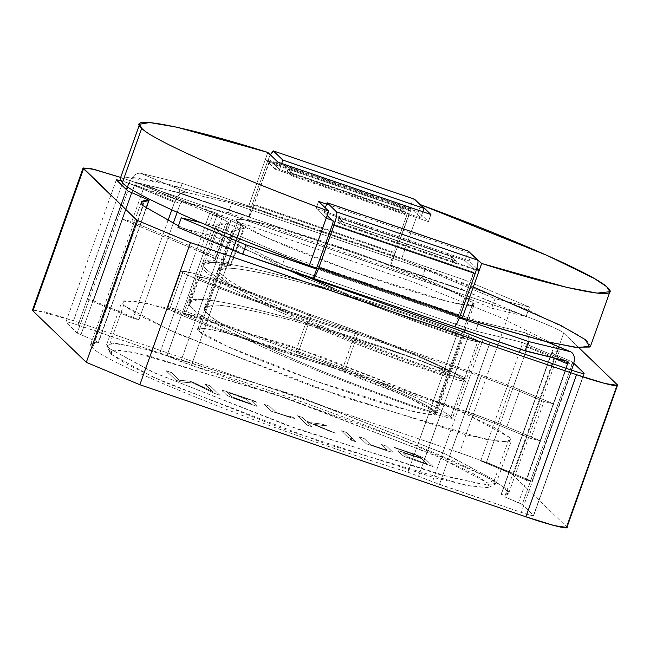 <?xml version="1.0" encoding="UTF-8"?>
<svg xmlns="http://www.w3.org/2000/svg" width="650" height="650" viewBox="0 0 650 650"><rect width="100%" height="100%" fill="white"/><g stroke="black" fill="none" stroke-linecap="round" stroke-linejoin="round"><path stroke-width="0.49" stroke-dasharray="3.25 2.44" d="M218.229 269.051L227.321 265.712L231.067 265.566L230.612 264.534L243.766 227.581C241.459 225.501 234.317 221.943 222.341 216.913L212.875 214.622L199.721 251.574L122.298 219.229L131.771 221.528L209.186 253.866L199.721 251.574L212.875 214.622L135.46 182.284L212.875 214.622L222.341 216.913L144.926 184.576L222.341 216.913L209.186 253.866L222.341 216.913C234.317 221.943 241.459 225.501 243.766 227.581L230.612 264.534L221.496 259.317L209.186 253.866L131.771 221.528L144.926 184.576L135.46 182.284L122.298 219.229L135.46 182.284L144.926 184.576L131.771 221.528L122.298 219.229L199.721 251.574C208.268 255.166 213.387 257.717 215.077 259.22C215.979 260.114 215.199 260.398 212.721 260.065L225.875 223.113L228.556 223.007L228.239 222.268L215.077 259.22L215.426 259.894L228.589 222.942M228.556 223.007L228.239 222.268L228.556 223.007L225.875 223.113L212.721 260.065L202.556 263.518M342.452 369.159C296.481 355.672 241.548 337.569 213.744 326.747C198.876 321.035 189.337 317.07 185.128 314.86L198.282 277.916C202.491 280.126 212.03 284.082 226.907 289.794C254.703 300.625 309.644 318.727 355.615 332.207L342.452 369.159L344.606 371.231L357.76 334.279C306.581 319.028 245.44 298.521 214.524 286.227C197.982 279.744 187.395 275.202 182.748 272.594L180.984 271.091L191.336 272.773C208.553 276.957 258.789 294.556 309.026 313.999L295.864 350.951C245.635 331.5 195.398 313.909 178.181 309.725L167.83 308.043L169.593 309.546L182.748 272.594L169.593 309.546C174.232 312.154 184.827 316.696 201.37 323.18C232.286 335.465 293.426 355.981 344.606 371.231C293.426 355.981 232.286 335.465 201.37 323.18C184.827 316.696 174.232 312.154 169.593 309.546C165.693 307.198 168.553 307.255 178.181 309.725C195.398 313.909 245.635 331.5 295.864 350.951L309.026 313.999L311.171 316.071L298.017 353.023C360.376 374.189 426.814 402.447 435.321 411.629L436.792 412.596L428.797 410.824C415.374 407.152 376.017 392.722 336.594 377.024C297.489 361.644 251.136 340.462 227.988 327.413C215.589 320.548 207.943 315.006 205.059 310.789L204.36 307.678L213.923 305.037C228.686 304.956 270.034 313.787 310.798 325.731C351.236 337.358 399.579 352.942 424.06 362.237L449.321 372.312L462.483 335.359L437.223 325.293C412.742 315.989 364.39 300.406 323.952 288.779C283.189 276.843 241.841 268.011 227.078 268.092L217.514 270.725L218.221 273.837L205.059 310.789L218.221 273.837C221.106 278.062 228.743 283.603 241.15 290.461C264.29 303.509 310.651 324.691 349.749 340.08C389.171 355.769 428.529 370.199 441.951 373.872L449.946 375.643L448.484 374.676L435.321 411.629L450.856 416.942L464.019 379.99L465.628 381.225L456.479 379.511C441.212 375.602 396.573 359.653 351.894 342.144C307.588 324.992 255.028 301.405 228.768 286.894C214.695 279.264 206.001 273.138 202.686 268.523L189.524 305.476C192.847 310.091 201.541 316.209 215.605 323.846C241.873 338.358 294.434 361.944 338.739 379.096C383.411 396.606 428.058 412.555 443.324 416.463L452.465 418.177L450.856 416.942C454.374 418.917 451.864 418.762 443.324 416.463C428.058 412.555 383.411 396.606 338.739 379.096C294.434 361.944 241.873 338.358 215.605 323.846C201.541 316.209 192.847 310.091 189.524 305.476L202.686 268.523L201.841 265.143L212.55 262.454C229.158 262.608 275.795 272.959 321.807 286.707C367.453 300.105 421.996 318.094 449.597 328.859C464.368 334.531 473.842 338.471 478.018 340.673L479.627 341.908L470.478 340.194C455.211 336.286 410.572 320.336 365.901 302.827L309.619 279.573L365.901 302.827C410.572 320.336 455.211 336.286 470.478 340.194C479.026 342.493 481.536 342.648 478.018 340.673L464.856 377.626L478.018 340.673C473.842 338.471 464.368 334.531 449.597 328.859C421.996 318.094 367.453 300.105 321.807 286.707C275.795 272.959 229.158 262.608 212.55 262.454C203.32 262.104 200.029 264.136 202.686 268.523C206.001 273.138 214.695 279.264 228.768 286.894C255.028 301.405 307.588 324.992 351.894 342.144C396.573 359.653 441.212 375.602 456.479 379.511C465.018 381.81 467.529 381.973 464.019 379.99L448.484 374.676C451.636 376.285 449.467 376.017 441.951 373.872C428.529 370.199 389.171 355.769 349.749 340.08C310.651 324.691 264.29 303.509 241.15 290.461C228.743 283.603 221.106 278.062 218.221 273.837C215.922 269.815 218.871 267.898 227.078 268.092C241.841 268.011 283.189 276.843 323.952 288.779C364.39 300.406 412.742 315.989 437.223 325.293L462.483 335.359L449.321 372.312L450.791 373.279L442.796 371.507C429.374 367.827 390.016 353.405 350.594 337.707C311.488 322.319 265.135 301.145 241.987 288.096C229.588 281.231 221.943 275.689 219.066 271.473L232.221 234.52L219.066 271.473C221.943 275.689 229.588 281.231 241.987 288.096C265.135 301.145 311.488 322.319 350.594 337.707C390.016 353.405 429.374 367.827 442.796 371.507C450.304 373.644 452.481 373.921 449.321 372.312L424.06 362.237C399.579 352.942 351.236 337.358 310.798 325.731C270.034 313.787 228.686 304.956 213.923 305.037C205.717 304.85 202.759 306.767 205.059 310.789C207.943 315.006 215.589 320.548 227.988 327.413C251.136 340.462 297.489 361.644 336.594 377.024C376.017 392.722 415.374 407.152 428.797 410.824C436.304 412.969 438.482 413.238 435.321 411.629L448.484 374.676C446.396 372.678 442.276 370.021 436.126 366.706L448.24 370.427C428.309 360.157 383.671 341.941 340.803 326.568L311.171 316.071L340.803 326.568C383.671 341.941 428.309 360.157 448.24 370.427L464.856 377.626L448.24 370.427L436.126 366.706C416.227 358.459 383.719 347.124 338.618 332.719L308.644 323.659C262.632 309.912 216.003 299.553 199.396 299.398L188.679 302.096L189.524 305.476C186.867 301.08 190.157 299.057 199.396 299.398C216.003 299.553 262.632 309.912 308.644 323.659L338.618 332.719C383.719 347.124 416.227 358.459 436.126 366.706C442.276 370.021 446.396 372.678 448.484 374.676L464.019 379.99C454.878 370.004 381.217 338.536 309.026 313.999C381.217 338.536 454.878 370.004 464.019 379.99L450.856 416.942C441.724 406.949 368.054 375.489 295.864 350.951C368.054 375.489 441.724 406.949 450.856 416.942L435.321 411.629C426.814 402.447 360.376 374.189 298.017 353.023L295.864 350.951L298.017 353.023L311.171 316.071L309.026 313.999C258.789 294.556 208.553 276.957 191.336 272.773C181.716 270.303 178.847 270.246 182.748 272.594C187.395 275.202 197.982 279.744 214.524 286.227C245.44 298.521 306.581 319.028 357.76 334.279L355.615 332.207C309.644 318.727 254.703 300.625 226.907 289.794C212.03 284.082 202.491 280.126 198.282 277.916C194.74 275.925 197.267 276.096 205.863 278.411C221.236 282.36 266.191 298.431 311.171 316.071C266.191 298.431 221.236 282.36 205.863 278.411L196.666 276.673L198.282 277.916L185.128 314.86L183.503 313.625L192.709 315.364C208.081 319.312 253.029 335.384 298.017 353.023C253.029 335.384 208.081 319.312 192.709 315.364C184.112 313.048 181.586 312.877 185.128 314.86C189.337 317.07 198.876 321.035 213.744 326.747C241.548 337.569 296.481 355.672 342.452 369.159L465.831 411.369C480.911 416.552 494.577 421.688 506.829 426.782L540.312 440.765L553.467 403.821L544.001 401.521L530.847 438.474L540.312 440.765L530.847 438.474L497.364 424.491L467.976 413.441L344.606 371.231L342.452 369.159L355.615 332.207L478.985 374.416L465.831 411.369L342.452 369.159M203.531 266.151C206.846 270.766 215.54 276.892 229.613 284.521C215.54 276.892 206.846 270.766 203.531 266.151L216.686 229.206C220.001 233.821 228.694 239.939 242.767 247.577L286.358 269.141L242.767 247.577C228.694 239.939 220.001 233.821 216.686 229.206L203.531 266.151C200.923 261.877 203.986 259.846 212.721 260.065L227.321 265.712L240.476 228.759L231.392 232.099M232.221 234.52C235.105 238.737 242.743 244.278 255.149 251.144L302.575 274.69L255.149 251.144C242.743 244.278 235.105 238.737 232.221 234.52C229.962 230.604 232.716 228.678 240.476 228.759L225.875 223.113C217.141 222.893 214.078 224.924 216.686 229.206M333.141 288.169L363.748 300.755C403.179 316.452 442.528 330.882 455.951 334.555L463.946 336.326L462.483 335.359C465.644 336.968 463.466 336.7 455.951 334.555C442.528 330.882 403.179 316.452 363.748 300.755L333.141 288.169M229.613 284.521C255.873 299.041 308.433 322.627 352.739 339.779C397.418 357.289 442.057 373.23 457.324 377.146L466.464 378.861L464.856 377.626C468.374 379.6 465.863 379.438 457.324 377.146C442.057 373.23 397.418 357.289 352.739 339.779C308.433 322.627 255.873 299.041 229.613 284.521M215.711 226.574L225.875 223.113L240.476 228.759L227.321 265.712C219.562 265.631 216.807 267.548 219.066 271.473M338.618 332.719L340.803 326.568M243.766 227.581L244.262 228.524L240.476 228.759C243.937 229.231 245.034 228.832 243.766 227.581M231.067 265.566L227.321 265.712L212.721 260.065C215.199 260.398 215.979 260.114 215.077 259.22C213.387 257.717 208.268 255.166 199.721 251.574L209.186 253.866L221.496 259.317L229.052 263.356L231.067 265.566L244.27 228.524M212.875 214.622L221.699 218.53L228.239 222.268L221.699 218.53L212.875 214.622M215.077 259.22L228.231 222.268M357.76 334.279L481.13 376.488L510.518 387.538L544.001 401.521L553.467 403.821L519.984 389.829C507.731 384.735 494.065 379.6 478.985 374.416L355.615 332.207L357.76 334.279L344.606 371.231L467.976 413.441L481.13 376.488L357.76 334.279M478.985 374.416C494.065 379.6 507.731 384.735 519.984 389.829L506.829 426.782C494.577 421.688 480.911 416.552 465.831 411.369L478.985 374.416M497.364 424.491L510.518 387.538L481.13 376.488L467.976 413.441L497.364 424.491L530.847 438.474L544.001 401.521L510.518 387.538L497.364 424.491M519.984 389.829L553.467 403.821L540.312 440.765L506.829 426.782L519.984 389.829M111.394 354.339L153.92 377.488L285.171 429.626L434.874 477.88L474.102 486.858L488.8 487.313L487.996 483.194L494.39 480.066L495.219 484.291L480.147 483.827L439.936 474.622L286.496 425.165L151.962 371.719L108.371 347.986L111.394 354.339L111.638 349.887L133.437 352.162L273.666 393.656L434.72 455.244L473.176 473.59L487.996 483.194L487.752 487.646L465.961 485.371L325.731 443.877L164.678 382.289L126.214 363.943L111.394 354.339L108.371 347.986L155.033 373.1L298.602 429.496L450.84 477.466L485.859 484.599L496.161 483.389L494.39 480.066L509.576 437.434L511.339 440.749L501.044 441.959L466.017 434.826L313.787 386.856L170.211 330.468L123.557 305.354L108.371 347.986L123.557 305.354L121.794 302.039L132.088 300.828L167.115 307.962L319.345 355.932L462.922 412.319L509.576 437.434L494.39 480.066L447.736 454.951L304.168 398.564L151.929 350.594L116.911 343.46L106.608 344.671L108.371 347.986L106.771 345.971L112.369 343.159L141.773 348.116L291.192 393.998L444.332 453.432L494.39 480.066L487.996 483.194L439.156 457.202L289.754 399.222L143.975 354.461L115.286 349.619L109.826 352.365L111.394 354.339M198.876 331.126L227.329 346.442L314.868 380.819L407.696 410.077L429.049 414.424L435.329 413.684L434.257 411.661L473.054 302.705L474.126 304.728L467.846 305.467L446.493 301.121L353.665 271.863L266.126 237.486L237.672 222.17L198.876 331.126L237.672 222.17C238.932 224.356 250.031 230.181 270.977 239.639C295.36 250.437 328.916 263.266 371.629 278.127C413.571 292.24 442.788 300.885 459.274 304.07C472.859 306.426 477.449 305.971 473.054 302.705C471.794 300.511 460.696 294.694 439.749 285.236C415.366 274.438 381.81 261.601 339.097 246.748C297.156 232.635 267.938 223.99 251.453 220.805C237.868 218.449 233.277 218.904 237.672 222.17L236.6 220.147L242.881 219.408L264.233 223.754L357.061 253.004L444.6 287.389L473.054 302.705L434.257 411.661L405.803 396.346L318.264 361.961L225.436 332.711L204.084 328.364L197.803 329.103L198.876 331.126C194.48 327.86 199.071 327.405 212.656 329.761C229.141 332.946 258.359 341.591 300.3 355.704C343.013 370.557 376.569 383.394 400.952 394.192C421.899 403.65 432.997 409.476 434.257 411.661C438.652 414.928 434.062 415.382 420.477 413.026C403.991 409.841 374.774 401.196 332.832 387.083C290.111 372.223 256.563 359.393 232.18 348.595C211.234 339.137 200.135 333.312 198.876 331.126M590.517 346.174L587.161 341.071L574.803 332.93L528.011 310.034L401.432 259.261L418.299 211.892L428.391 221.626L430.926 214.516L428.391 221.626L275.397 169.276L265.306 159.543L418.299 211.892L401.432 259.261L248.438 206.911L267.841 152.433L248.438 206.911L157.186 181.618L130.244 177.019L120.209 178.701M255.962 401.562L229.694 392.576C223.844 390.577 221.357 390 222.235 390.853L226.395 394.867C227.492 395.923 231.863 397.759 239.509 400.376L257.148 406.412L251.794 401.245C251.087 400.554 252.712 400.887 256.661 402.236L255.978 401.521L247.544 399.019L255.962 401.562M289.177 416.13L294.036 417.796L294.645 418.389L291.777 417.934L271.489 411.239L291.777 417.934L294.645 418.389L291.761 417.974L271.473 411.287L264.387 404.398L271.473 411.287L264.387 404.398L269.579 406.169L275.99 412.417L280.321 413.847C286.991 416.122 289.949 416.886 289.177 416.13C289.949 416.886 286.991 416.122 280.321 413.847L276.006 412.368L269.579 406.169L264.387 404.398L271.473 411.287L291.761 417.974L294.629 418.429L294.019 417.844L289.161 416.179C289.933 416.934 286.975 416.171 280.304 413.896L275.99 412.417L269.563 406.217L264.371 404.446L269.563 406.217L275.99 412.417L280.304 413.896C286.975 416.171 289.933 416.934 289.161 416.179L294.019 417.844L289.161 416.179M297.521 415.789L307.255 425.173L312.276 426.887L306.995 421.793L335.473 433.184L314.502 424.418L327.389 426.002L321.88 424.117L310.359 422.695L306.077 420.907L302.551 417.503L297.521 415.789L302.551 417.503L306.077 420.907L310.359 422.695L321.88 424.117L327.389 426.002L314.502 424.418L335.473 433.184L328.762 430.893L335.489 433.144L314.502 424.418L327.405 425.953L321.896 424.076L310.359 422.695L306.077 420.907L302.567 417.454L297.537 415.74L307.255 425.173L297.521 415.789M341.161 430.714L348.254 437.564L353.446 439.335L346.344 432.494L341.161 430.714L346.344 432.494L353.446 439.335L346.361 432.445L341.161 430.714L348.254 437.564L341.161 430.714M356.078 441.878L355.062 440.895L349.871 439.116L350.886 440.099L356.078 441.878L355.079 440.846L356.078 441.878L350.886 440.099L349.871 439.116L355.079 440.846L349.887 439.075L350.886 440.099L356.078 441.878M219.822 395.257L210.064 385.848L204.88 384.069L212.769 391.682L190.101 381.306L179.335 380.242L171.454 372.637L166.156 370.825L175.914 380.234L180.838 381.924L193.099 383.045L214.906 393.575L219.838 395.208L210.08 385.799L219.822 395.257L214.906 393.575L193.099 383.045L180.838 381.924L175.914 380.234L166.156 370.825L171.454 372.637L179.335 380.242L190.125 381.266L179.335 380.242L171.47 372.588L166.173 370.776L175.914 380.234L180.838 381.924L193.115 382.996L214.906 393.575L219.822 395.257M421.168 458.087L398.678 450.751L398.101 450.97L402.439 455.163C403.423 456.105 407.184 457.698 413.733 459.932L433.16 466.635L424.824 458.599L421.306 456.804L394.201 447.273L420.257 457.218L415.976 455.13L421.184 458.047L398.661 450.791L398.084 451.019L402.423 455.203C403.398 456.154 407.168 457.746 413.717 459.981L433.16 466.635L424.84 458.551L433.16 466.635L413.717 459.981C407.168 457.746 403.398 456.154 402.423 455.203L398.084 451.019L398.661 450.791L421.168 458.087L420.257 457.218M392.308 451.701C393.331 452.684 389.829 451.799 381.81 449.052L366.137 443.69L381.81 449.052C389.829 451.799 393.331 452.684 392.308 451.701L386.669 446.266L381.639 444.543L386.864 449.581L386.149 449.914L381.266 448.394L370.451 444.698L364.057 438.531L358.995 436.808L366.137 443.69L381.826 449.012C389.846 451.75 393.348 452.636 392.324 451.652L386.685 446.217L392.324 451.652C393.348 452.636 389.846 451.75 381.826 449.012L366.137 443.69L358.995 436.808L364.057 438.531L370.451 444.698L381.266 448.394L386.149 449.914L386.864 449.581L381.639 444.543L386.685 446.217L381.639 444.543L386.88 449.54L386.149 449.914L386.864 449.581M316.071 208.504L326.162 218.238L316.071 208.504L469.064 260.853L316.071 208.504L318.598 201.403L316.071 208.504M332.044 220.252L476.474 269.669L332.044 220.252M476.848 268.361L469.064 260.853L471.599 253.752L469.064 260.853L476.848 268.361M456.381 261.072L343.403 222.414L338.845 218.018L451.823 256.677L456.381 261.072L455.536 263.445L342.558 224.786L343.403 222.414L456.381 261.072L451.823 256.677L338.845 218.018L343.403 222.414L342.558 224.786L338 220.391L338.845 218.018L338 220.391L450.986 259.049L451.823 256.677L450.986 259.049L455.536 263.445L456.381 261.072M326.625 204.149L470.827 253.484L326.625 204.149M418.299 211.892L420.834 204.782L418.299 211.892L265.306 159.543L275.397 169.276L277.932 162.167L275.397 169.276L428.391 221.626L418.299 211.892M124.394 176.946L168.61 184.283L248.438 206.911L401.432 259.261L473.314 286.991M459.704 317.078L316.826 268.19L459.704 317.078M288.08 169.057L401.066 207.716L405.616 212.111L292.638 173.452L288.08 169.057L287.235 171.421L400.221 210.08L401.066 207.716L288.08 169.057L292.638 173.452L291.793 175.817L287.235 171.421L288.08 169.057M342.558 224.786L455.536 263.445L450.986 259.049L338 220.391L342.558 224.786M292.638 173.452L405.616 212.111L404.771 214.476L291.793 175.817L292.638 173.452M405.616 212.111L401.066 207.716L400.221 210.08L404.771 214.476L405.616 212.111M400.221 210.08L287.235 171.421L291.793 175.817L404.771 214.476L400.221 210.08M123.557 305.354L138.751 315.201L178.165 334.002L343.249 397.126L486.98 439.668L509.324 442L509.576 437.434L494.382 427.586L454.968 408.785L289.884 345.662L146.153 303.119L123.809 300.787L123.557 305.354M204.88 384.069L210.08 385.799L204.88 384.069L212.769 391.682L204.88 384.069M193.489 382.468L212.769 391.682L193.489 382.468M210.08 385.799L219.838 395.208L214.922 393.526L193.115 382.996L180.854 381.875L175.931 380.185L166.173 370.776L171.47 372.588L179.351 380.193L190.125 381.266L193.505 382.419L212.786 391.633L204.896 384.028L210.08 385.799M257.148 406.412L239.509 400.376C231.863 397.759 227.492 395.923 226.395 394.867L222.081 390.512L226.419 394.826C227.508 395.874 231.879 397.711 239.525 400.327L257.148 406.412L251.648 400.928L257.148 406.412M222.235 390.853C221.357 390 223.844 390.577 229.694 392.576L247.544 399.019L229.71 392.527C223.86 390.528 221.374 389.951 222.251 390.804C221.374 389.951 223.86 390.528 229.71 392.527L255.978 401.521L256.661 402.236C252.712 400.887 251.087 400.554 251.794 401.245M227.232 392.486L231.481 396.581L251.469 403.999L246.707 399.409L237.006 395.452L227.232 392.486L237.006 395.452L246.707 399.409L251.453 404.04L246.707 399.409L251.453 404.04L238.631 399.604L231.481 396.581L227.175 392.381L231.465 396.63L238.615 399.652L251.453 404.04L231.465 396.63L227.216 392.535L231.749 393.705L227.216 392.535M246.691 399.457L231.749 393.705L246.691 399.457M251.81 401.196C251.103 400.506 252.728 400.839 256.677 402.188C252.728 400.839 251.103 400.506 251.81 401.196L257.164 406.364L239.525 400.327C231.879 397.711 227.508 395.874 226.419 394.826L222.251 390.804M312.276 426.887L307.255 425.173L312.293 426.847L307.011 421.744L312.276 426.887M328.762 430.893L307.011 421.744L328.762 430.893M312.293 426.847L307.271 425.124L297.537 415.74L302.567 417.454L306.093 420.859L310.383 422.646L321.896 424.076L327.405 425.953L314.519 424.369L335.489 433.144L307.011 421.744L312.293 426.847M355.079 440.846L356.094 441.829L350.911 440.058L349.887 439.075L355.079 440.846M348.27 437.515L353.462 439.286L348.254 437.564L341.177 430.666L346.361 432.445L353.462 439.286L348.27 437.515M386.88 449.54L386.165 449.865L370.451 444.698L364.073 438.482L358.995 436.808L366.153 443.649L359.011 436.759L364.073 438.482L370.467 444.649L381.282 448.346L386.165 449.865L386.88 449.54L381.656 444.494L386.685 446.217L392.324 451.652M394.201 447.273L414.351 454.171L424.824 458.599L414.367 454.122L394.217 447.233L394.899 447.948L394.201 447.273M414.448 454.634L394.916 447.899L414.448 454.634M398.084 451.019L398.661 450.791M403.276 452.839L407.282 456.706L427.399 464.181L421.655 458.64L403.276 452.839L421.655 458.64L427.383 464.23L421.655 458.64L427.383 464.23L407.282 456.706L403.211 452.725L407.266 456.755L427.383 464.23L407.266 456.755L403.26 452.887L408.428 454.163L403.26 452.887M421.639 458.689L408.428 454.163L421.639 458.689M420.274 457.169L394.217 447.233L414.367 454.122L424.84 458.551L433.176 466.586L413.733 459.932C407.184 457.698 403.423 456.105 402.439 455.163L398.101 450.97M398.678 450.751L421.184 458.047M98.142 342.753C99.044 342.729 97.906 342.038 94.721 340.681L145.324 198.567L94.721 340.681L77.196 333.068L127.806 190.954L77.196 333.068L65.886 322.156C65.601 321.327 69.664 322.311 78.057 325.106L126.327 189.532L78.057 325.106L159.892 353.113L210.502 210.99L120.494 180.448L210.502 210.99L242.036 223.243L191.433 365.357L396.971 437.556L483.438 475.353L503.62 487.012L508.723 493.196L500.996 495.016L551.858 352.666L501.256 494.78C521.089 496.771 505.489 482.462 425.913 449.353C347.791 416.585 243.368 380.754 191.433 365.357L159.892 353.113L78.057 325.106C69.664 322.311 65.601 321.327 65.886 322.156L77.196 333.068L94.721 340.681C97.906 342.038 99.044 342.729 98.142 342.753L146.063 208.171L98.142 342.753C90.553 342.404 88.692 344.118 92.568 347.896L143.171 205.774L92.568 347.896L90.667 344.338L98.483 342.68L146.315 208.349M551.606 352.901L569.124 360.514L573.844 363.35L572.804 362.342L522.194 504.465L504.676 496.844L518.521 502.629L569.124 360.514L555.279 354.729L504.676 496.844L555.279 354.729L551.606 352.901L500.996 495.016M533.512 515.377C533.788 516.206 529.734 515.222 521.341 512.428L571.943 370.305L521.341 512.428L432.461 481.78L483.064 339.658L432.461 481.78L407.964 472.176L458.567 330.062L407.964 472.176C359.678 457.722 278.769 430.162 209.763 402.878C138.905 374.351 99.832 356.021 92.568 347.896C99.832 356.021 138.905 374.351 209.763 402.878C278.769 430.162 359.678 457.722 407.964 472.176L439.497 484.421L521.341 512.428C529.734 515.222 533.788 516.206 533.512 515.377L522.194 504.465L533.512 515.377L584.114 373.254L533.642 515.613L584.244 373.498M178.425 225.883L250.851 256.986L178.425 225.883M33.345 309.717L73.499 320.71L459.517 452.79C482.519 460.484 511.989 472.794 513.102 475.174L566.467 526.646L513.102 475.174L563.704 333.06C562.591 330.671 533.122 318.362 510.12 310.676L120.664 177.426L510.12 310.676L459.517 452.79L73.499 320.71L124.101 178.596L73.499 320.71L44.947 311.878L32.5 310.074M578.898 347.717L563.704 333.06L578.898 347.717M242.036 223.243L412.701 281.881L500.809 317.647L550.956 342.68L500.809 317.647L412.701 281.881L242.036 223.243L217.539 213.639L166.936 355.753L180.773 361.538L231.384 219.424L180.773 361.538L191.433 365.357L242.036 223.243M554.149 344.841L551.858 352.666L559.333 351.081L554.149 344.841M501.256 494.78L551.858 352.666M617.069 384.532L566.467 526.646L617.069 384.532M566.898 527.459L566.467 526.646M513.102 475.174C511.989 472.794 482.519 460.484 459.517 452.79L510.12 310.676C533.122 318.362 562.591 330.671 563.704 333.06L513.102 475.174M439.497 484.421L490.108 342.306L439.497 484.421M418.616 475.995L469.227 333.881L418.616 475.995M128.659 182.991L127.359 186.648L128.659 182.991M65.886 322.156L116.358 179.798M80.876 334.904L131.479 192.782L80.876 334.904M159.892 353.113L166.936 355.753L217.539 213.639L210.502 210.99L159.892 353.113M518.521 502.629L522.194 504.465L572.804 362.342L569.124 360.514L518.521 502.629M182.252 183.357L140.408 173.217L185.876 192.213L231.717 203.32L425.003 269.457L495.016 298.699L529.433 307.044L464.701 280.004L182.252 183.357L178.961 192.595L137.036 182.691L134.761 184.714L93.429 300.779L87.693 299.39L126.685 189.881L87.693 299.39L133.161 318.378L138.897 319.767L173.225 223.381L138.897 319.767L93.429 300.779L134.761 184.714L180.229 203.71L182.504 201.687L228.337 212.794L421.622 278.931L491.636 308.173L526.061 316.517L461.411 289.234L390.804 265.078L394.087 255.84L464.701 280.004L461.411 289.234L464.701 280.004L529.433 307.044L526.061 316.517L529.433 307.044L495.016 298.699L491.636 308.173L495.016 298.699L425.003 269.457L421.622 278.931L425.003 269.457L231.717 203.32L228.337 212.794L231.717 203.32L185.876 192.213C181.285 191.921 177.491 195.284 174.493 202.321L171.787 209.901L174.493 202.321L129.025 183.324C132.023 176.296 135.817 172.924 140.408 173.217L182.252 183.357L252.866 207.521L249.576 216.751L178.961 192.595L182.252 183.357M127.741 186.916L129.025 183.324L127.741 186.916M167.928 220.756L133.161 318.378L167.928 220.756M177.149 212.347L180.229 203.71L177.149 212.347M228.337 212.794L182.504 201.687L137.036 182.691L176.849 192.343L464.011 290.599L526.061 316.517L491.636 308.173L421.622 278.931L228.337 212.794M87.693 299.39L93.429 300.779L138.897 319.767L133.161 318.378L87.693 299.39M267.589 161.257L252.403 203.897C250.299 210.031 249.356 214.321 249.576 216.751L270.059 160.461L279.492 169.561L281.669 163.451L279.492 169.561L420.721 217.88L411.279 208.78L390.804 265.078C390.585 262.641 391.527 258.359 393.632 252.216L252.403 203.897L267.589 161.257L408.809 209.584L393.632 252.216L408.809 209.584C411.458 202.54 413.408 199.111 414.659 199.306C413.408 199.111 411.458 202.54 408.809 209.584L267.589 161.257L270.278 154.789L267.589 161.257M422.898 211.77L420.721 217.88L422.898 211.77M394.932 253.476L410.118 210.836L268.889 162.516L253.703 205.148L394.932 253.476L253.703 205.148L253.191 207.829L394.412 256.157L394.932 253.476M279.492 169.561L270.059 160.461L411.279 208.78L420.721 217.88L279.492 169.561M270.059 160.461L268.889 162.516L410.118 210.836L411.279 208.78L270.026 160.444L411.279 208.78M174.493 202.321C177.491 195.284 181.285 191.921 185.876 192.213L140.408 173.217C135.817 172.924 132.023 176.296 129.025 183.324L174.493 202.321M249.576 216.751C249.356 214.321 250.299 210.031 252.403 203.897L393.632 252.216C391.527 258.359 390.585 262.641 390.804 265.078L461.411 289.234L464.011 290.599L176.849 192.343L178.961 192.595L249.576 216.751M134.761 184.714L137.036 182.691L182.504 201.687L180.229 203.71L134.761 184.714M332.662 224.031L473.891 272.35L458.705 314.99L317.484 266.662L458.705 314.99L474.411 269.669L464.969 260.569L468.341 251.095L464.969 260.569L323.749 212.241L327.137 215.516L323.749 212.241L325.301 207.862L323.749 212.241L464.969 260.569L474.411 269.669L333.182 221.349L474.411 269.669L473.891 272.35L332.662 224.031M457.868 317.354L454.577 326.592L457.868 317.354L459.404 317.882L457.868 317.354M475.637 331.029L521.479 342.136L566.938 361.132L521.479 342.136L475.637 331.029L479.017 321.555L524.851 332.662C528.905 334.466 529.888 338.991 527.8 346.239L573.267 365.235L527.8 346.239L486.476 462.304L527.8 346.239C529.888 338.991 528.905 334.466 524.851 332.662L479.017 321.555L475.637 331.029L282.352 264.891L475.637 331.029M527.134 351.479L239.972 253.224L527.134 351.479M177.921 227.305L212.339 235.649L282.352 264.891L285.724 255.418L479.017 321.555L285.724 255.418L282.352 264.891L212.339 235.649L215.711 226.168L285.724 255.418L215.711 226.168L212.339 235.649L177.921 227.305M565.963 368.257L526.207 479.911L531.944 481.301L571.512 370.159L531.944 481.301L486.476 462.304L480.74 460.915L519.407 352.332L480.74 460.915L526.207 479.911L565.963 368.257M521.479 342.136L522.064 344.849L552.866 357.719L522.064 344.849L520.496 349.253L522.064 344.849L521.479 342.136L567.068 361.173M199.924 222.349L215.711 226.168L199.924 222.349M546.163 341.567L524.851 332.662L546.163 341.567M316.314 268.718L457.535 317.037L458.705 314.99L457.535 317.037L316.314 268.718M480.74 460.915L486.476 462.304L531.944 481.301L526.207 479.911L480.74 460.915M316.339 268.734L457.535 317.037M546.479 341.64L524.851 332.662M167.83 308.043L180.984 271.091M217.514 270.725L204.36 307.678M231.514 231.416L218.359 268.369M463.946 336.326L450.791 373.279M479.627 341.908L466.464 378.861M465.628 381.225L452.465 418.177M201.841 265.143L188.679 302.096M215.832 225.834L202.678 262.787M449.946 375.643L436.792 412.596M183.503 313.625L196.666 276.673M488.8 487.313L495.219 484.291M496.161 483.389L511.339 440.749M435.329 413.684L464.409 332.012M465.034 330.273L474.126 304.728M197.803 329.103L236.6 220.147M106.608 344.671L121.794 302.039M109.826 352.365L106.771 345.971M500.914 494.853L551.517 352.739M90.667 344.338L141.278 202.215M508.723 493.196L559.333 351.081"/><path stroke-width="0.97" d="M302.575 274.69L333.141 288.169L302.575 274.69M309.619 279.573L286.358 269.141L309.619 279.573M139.604 124.223L120.209 178.701L122.338 182.707L141.741 128.229L139.604 124.223L149.646 122.541L176.589 127.14L267.841 152.433C183.357 125.775 124.743 114.522 141.741 128.229C150.109 138.986 237.014 177.523 328.689 211.136L318.598 201.403L326.625 204.149L318.598 201.403L328.689 211.136C237.014 177.523 150.109 138.986 141.741 128.229L122.338 182.707C130.707 193.464 217.62 232.001 309.294 265.614L326.162 218.238L332.044 220.252L326.162 218.238L328.689 211.136L309.294 265.614C217.62 232.001 130.707 193.464 122.338 182.707L124.394 176.946M473.314 286.991L560.714 325.406L585.227 339.552L589.761 347.051L574.34 347.173L543.611 340.957L462.288 317.964L481.691 263.486L470.827 253.484L481.691 263.486L479.156 270.587L476.474 269.669L479.156 270.587L476.848 268.361L479.156 270.587L462.288 317.964L547.105 341.786L577.704 347.596L590.517 346.174L609.919 291.696L597.106 293.118L566.508 287.308L481.691 263.486C547.048 284.188 625.129 303.623 607.783 287.69C593.011 272.634 491.514 230.628 420.834 204.782L430.926 214.516L277.932 162.167L267.841 152.433L277.932 162.167L430.926 214.516L420.834 204.782L547.414 255.556L594.206 278.452L606.564 286.593L609.919 291.696M462.288 317.964L459.704 317.078L462.288 317.964M316.826 268.19L309.294 265.614L316.826 268.19M143.171 205.774L178.425 225.883L143.171 205.774C139.303 202.004 141.164 200.289 148.744 200.631L141.278 202.215L143.171 205.774M250.851 256.986L458.567 330.062L250.851 256.986M146.063 208.171L148.744 200.631C149.646 200.606 148.509 199.924 145.324 198.567L127.806 190.954L116.488 180.042L120.494 180.448L116.358 179.798L127.806 190.954L145.324 198.567C148.509 199.924 149.646 200.606 148.744 200.631L146.063 208.171M566.467 526.646C571.789 530.473 549.477 525.07 525.899 516.815L139.88 384.735L86.296 362.351L32.931 310.887L33.345 309.717M83.103 167.96L32.5 310.074L32.931 310.887L83.533 168.764L32.931 310.887L86.296 362.351L136.898 220.236L83.103 167.96L94.226 169.414L120.664 177.426L91.536 168.764L83.533 168.764L136.898 220.236L190.482 242.621L576.501 374.701C600.08 382.947 622.391 388.359 617.069 384.532L578.898 347.717L617.069 384.532L617.5 385.344L605.053 383.541L576.501 374.701L190.482 242.621L139.88 384.735L525.899 516.815L576.501 374.701L525.899 516.815L554.45 525.655L566.898 527.459L617.5 385.344M550.956 342.68L554.149 344.841L550.956 342.68M573.844 363.35L584.114 373.254C584.399 374.083 580.336 373.1 571.943 370.305L490.108 342.306L458.567 330.062L490.108 342.306L571.943 370.305C580.336 373.1 584.399 374.083 584.114 373.254L573.844 363.35M86.296 362.351L139.88 384.735L190.482 242.621L136.898 220.236L86.296 362.351M127.359 186.648L126.327 189.532L127.359 186.648M146.315 208.349L148.744 200.631M126.685 189.881L127.741 186.916L126.685 189.881M171.787 209.901L167.928 220.756L171.787 209.901M173.225 223.381L177.149 212.347L173.225 223.381M281.669 163.451L282.864 160.087L273.431 150.987L270.278 154.789L273.293 150.898L282.864 160.087L424.093 208.406L422.898 211.77L424.093 208.406L414.659 199.306L424.093 208.406L282.864 160.087L281.669 163.451M414.659 199.306L273.293 150.898M316.314 268.718L332.662 224.031L316.314 268.718L316.639 269.035L246.025 244.871L181.293 217.831L177.921 227.305L239.972 253.224L177.921 227.305L181.293 217.831L199.924 222.349L181.293 217.831L246.025 244.871L242.734 254.109L246.025 244.871L316.339 268.734M527.134 351.479L454.577 326.592C455.975 325.715 457.779 322.262 460.013 316.241L475.191 273.609L460.013 316.241L318.784 267.922L333.962 225.282L318.784 267.922C316.558 273.942 314.746 277.387 313.349 278.265L316.639 269.035L313.349 278.265L239.972 253.224L313.349 278.265C314.746 277.387 316.558 273.942 318.784 267.922L460.013 316.241C457.779 322.262 455.975 325.715 454.577 326.592L525.192 350.748L528.474 341.518L459.404 317.882L528.474 341.518L525.192 350.748L566.938 361.132L526.354 351.252M566.938 361.132L567.531 363.846L565.963 368.257L567.531 363.846L552.866 357.719L567.531 363.846L567.068 361.173M570.318 351.658C574.372 353.454 575.356 357.979 573.267 365.235L571.512 370.159L573.267 365.235C575.356 357.979 574.372 353.454 570.318 351.658L528.474 341.518L570.318 351.658L546.163 341.567L570.96 351.861L546.479 341.64M519.407 352.332L520.496 349.253L519.407 352.332M333.962 225.282C336.408 218.043 337.269 213.574 336.554 211.876L327.121 202.768L325.301 207.862L327.121 202.768L336.554 211.876L477.782 260.195C478.497 261.893 477.628 266.362 475.191 273.609L333.962 225.282L475.191 273.609C477.628 266.362 478.497 261.893 477.782 260.195L468.341 251.095L477.782 260.195L336.554 211.876C337.269 213.574 336.408 218.043 333.962 225.282M327.137 215.516L333.182 221.349L332.662 224.031L333.182 221.349L327.137 215.516M468.341 251.095L327.121 202.768L468.341 251.095M464.409 332.012L465.034 330.273M241.02 253.622L526.362 351.252"/></g></svg>
